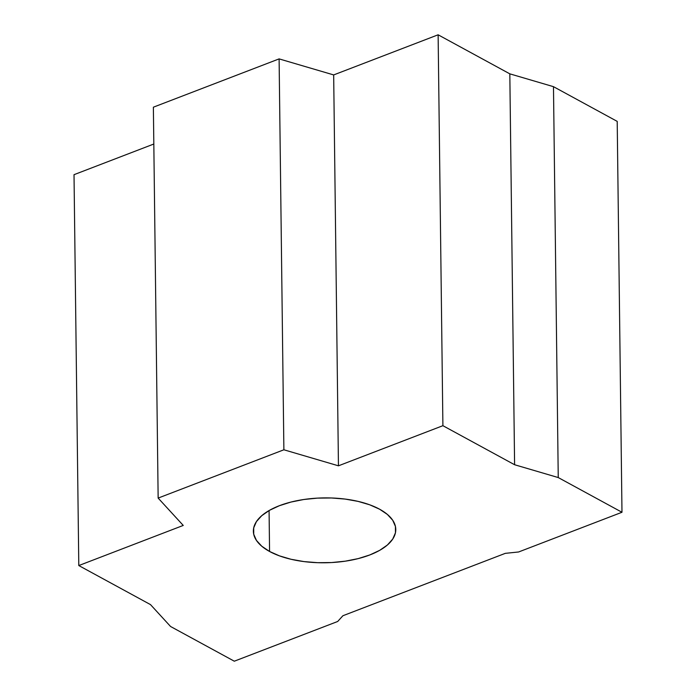 <?xml version="1.0" encoding="UTF-8"?>
<svg xmlns="http://www.w3.org/2000/svg" width="696" height="696" viewBox="0 0 696 696"><rect width="100%" height="100%" fill="white"/><g stroke="black" fill="none" stroke-linecap="round" stroke-linejoin="round"><path stroke-width="1.04" d="M379.59 509.202A71.209 32.442 -0.7 0 1 395.78 529.465A71.209 32.442 -0.7 0 1 348.783 560.611A71.209 32.442 -0.7 0 1 269.57 551.467L269.074 510.551L269.57 551.467L261.809 546.256L256.459 540.435L253.718 534.223L253.709 527.864L256.424 521.6L261.757 515.675L269.5 510.307L279.366 505.714L290.963 502.06L303.856 499.493L317.541 498.118L331.505 497.979L345.199 499.084L358.092 501.39L369.707 504.8L379.59 509.202L387.35 514.414L392.701 520.234L395.432 526.446L395.45 532.805L392.735 539.069L387.402 544.994L379.659 550.362L369.793 554.956L358.196 558.61L345.303 561.167L331.609 562.551L317.654 562.69L303.961 561.585L291.058 559.279L279.444 555.86L269.57 551.467A71.209 32.442 -0.7 0 1 253.37 531.205A71.209 32.442 -0.7 0 1 300.376 500.059A71.209 32.442 -0.7 0 1 379.59 509.202M234.3 661.2L337.682 621.485L342.91 615.734L505.313 553.346L518.598 551.98L621.98 512.265L558.244 477.56L514.596 464.737L442.9 425.691L338.447 465.815L283.881 449.781L158.149 498.084L183.248 525.437L78.796 565.561L150.493 604.606L170.572 626.496L234.3 661.2L337.682 621.485L342.91 615.734L505.313 553.346L518.598 551.98L621.98 512.265L617.204 121.382L553.477 86.669L509.82 73.846L438.123 34.8L333.671 74.924L279.105 58.89L153.372 107.193L279.105 58.89L333.671 74.924L438.123 34.8L509.82 73.846L553.477 86.669L617.204 121.382L621.98 512.265L558.244 477.56L553.477 86.669L558.244 477.56L514.596 464.737L509.82 73.846L514.596 464.737L442.9 425.691L438.123 34.8L442.9 425.691L338.447 465.815L333.671 74.924L338.447 465.815L283.881 449.781L279.105 58.89L283.881 449.781L158.149 498.084L153.372 107.193L158.149 498.084L183.248 525.437L78.796 565.561L74.02 174.679L153.825 144.02L74.02 174.679L78.796 565.561L150.493 604.606L170.572 626.496L234.3 661.2"/></g></svg>
